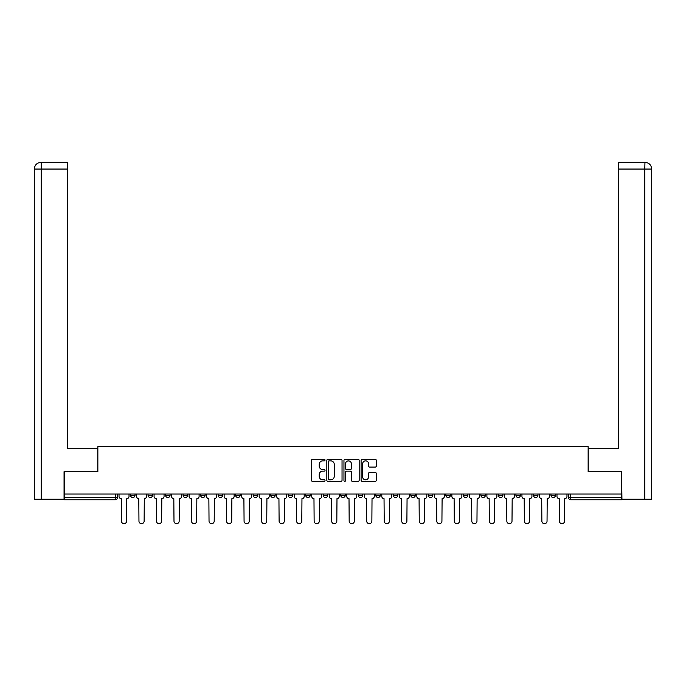 <?xml version="1.0" encoding="UTF-8"?>
<svg xmlns="http://www.w3.org/2000/svg" width="686" height="686" viewBox="0 0 686 686"><rect width="100%" height="100%" fill="white"/><g stroke="black" fill="none" stroke-linecap="round" stroke-linejoin="round"><path stroke-width="1.03" d="M325.035 460.092A0.772 0.772 0 0 0 324.264 459.32L312.55 459.32A1.106 1.106 0 0 0 311.444 460.426L311.444 480.26A1.106 1.106 0 0 0 312.55 481.366L324.264 481.366A0.772 0.772 0 0 0 325.035 480.594A0.772 0.772 0 0 0 324.264 479.823L322.746 479.823A3.524 3.524 0 0 1 319.222 476.298L319.222 474.643A3.524 3.524 0 0 1 322.746 471.111L324.264 471.111A0.772 0.772 0 0 0 325.035 470.339A0.772 0.772 0 0 0 324.264 469.576L322.746 469.576A3.524 3.524 0 0 1 319.222 466.043L319.222 464.388A3.524 3.524 0 0 1 322.746 460.863L324.264 460.863A0.772 0.772 0 0 0 325.035 460.092M550.969 494.04L550.969 495.275L555.463 495.275A2.247 2.247 0 0 1 553.216 497.522A2.247 2.247 0 0 1 550.969 495.275L550.969 494.04M480.895 495.275L480.895 494.04L480.895 495.275A2.247 2.247 0 0 0 483.141 497.522A2.247 2.247 0 0 1 480.895 495.275L485.388 495.275A2.247 2.247 0 0 1 483.141 497.522A2.247 2.247 0 0 0 485.388 495.275L485.388 494.04L485.388 495.275M323.235 494.04L323.235 495.275L327.728 495.275A2.247 2.247 0 0 1 325.481 497.522A2.247 2.247 0 0 1 323.235 495.275L323.235 494.04M270.678 494.04L270.678 495.275L275.172 495.275A2.247 2.247 0 0 1 272.925 497.522A2.247 2.247 0 0 1 270.678 495.275L270.678 494.04M235.65 494.04L235.65 495.275L240.134 495.275A2.247 2.247 0 0 1 237.888 497.522A2.247 2.247 0 0 1 235.65 495.275L235.65 494.04M218.131 494.04L218.131 495.275L222.616 495.275A2.247 2.247 0 0 1 220.377 497.522A2.247 2.247 0 0 1 218.131 495.275L218.131 494.04M183.093 494.04L183.093 495.275L187.587 495.275A2.247 2.247 0 0 1 185.34 497.522A2.247 2.247 0 0 1 183.093 495.275L183.093 494.04M375.216 467.089A1.106 1.106 0 0 0 376.314 465.991L376.314 460.426A1.106 1.106 0 0 0 375.216 459.32L362.208 459.32A1.106 1.106 0 0 0 361.102 460.426L361.102 480.26A1.106 1.106 0 0 0 362.208 481.366L375.216 481.366A1.106 1.106 0 0 0 376.314 480.26L376.314 473.537A1.106 1.106 0 0 0 375.216 472.44L369.651 472.44A1.106 1.106 0 0 0 368.545 473.537L368.545 476.873A2.95 2.95 0 0 1 365.595 479.823A2.95 2.95 0 0 1 362.645 476.873L362.645 463.813A2.95 2.95 0 0 1 365.595 460.863A2.95 2.95 0 0 1 368.545 463.813L368.545 465.991A1.106 1.106 0 0 0 369.651 467.089L375.216 467.089M41.203 499.202L34.3 499.202L34.3 169.056C34.703 164.966 36.95 162.719 41.031 162.316L67.425 162.316L67.425 169.056L41.203 169.056L41.203 499.202L64.055 499.202L64.055 471.694L97.858 471.694L97.858 446.646L588.142 446.646L588.142 471.694L621.602 471.694L621.602 494.04L64.398 494.04L64.398 497.522L117.512 497.522L117.512 494.04L117.512 497.522A2.247 2.247 0 0 1 115.265 499.768L64.398 499.768L64.398 497.522M64.398 471.694L64.398 494.04M342.04 460.426A1.106 1.106 0 0 0 340.933 459.32L327.925 459.32A1.106 1.106 0 0 0 326.828 460.426L326.828 480.26A1.106 1.106 0 0 0 327.925 481.366L340.933 481.366A1.106 1.106 0 0 0 342.04 480.26L342.04 460.426M345.067 459.32L358.075 459.32A1.106 1.106 0 0 1 359.172 460.426L359.172 480.26A1.106 1.106 0 0 1 358.075 481.366L352.51 481.366A1.106 1.106 0 0 1 351.404 480.26L351.404 472.217A1.106 1.106 0 0 0 350.306 471.111L346.61 471.111A1.106 1.106 0 0 0 345.504 472.217L345.504 480.594A0.772 0.772 0 0 1 344.732 481.366A0.772 0.772 0 0 1 343.96 480.594L343.96 460.426A1.106 1.106 0 0 1 345.067 459.32M568.488 494.04L568.488 497.522L621.602 497.522L621.602 499.768L570.735 499.768A2.247 2.247 0 0 1 568.488 497.522L568.488 494.04M621.602 494.04L621.602 497.522M555.463 494.04L555.463 495.275L555.463 494.04M533.451 494.04L533.451 495.275L537.944 495.275L537.944 494.04L537.944 495.275A2.247 2.247 0 0 1 535.697 497.522A2.247 2.247 0 0 1 533.451 495.275A2.247 2.247 0 0 0 535.697 497.522M520.425 494.04L520.425 495.275A2.247 2.247 0 0 1 518.179 497.522A2.247 2.247 0 0 1 515.932 495.275L520.425 495.275M515.932 494.04L515.932 495.275M498.413 494.04L498.413 495.275L502.907 495.275L502.907 494.04L502.907 495.275A2.247 2.247 0 0 1 500.66 497.522A2.247 2.247 0 0 1 498.413 495.275A2.247 2.247 0 0 0 500.66 497.522M463.384 494.04L463.384 495.275L467.869 495.275L467.869 494.04L467.869 495.275A2.247 2.247 0 0 1 465.623 497.522A2.247 2.247 0 0 1 463.384 495.275A2.247 2.247 0 0 0 465.623 497.522M450.35 495.275L450.35 494.04L450.35 495.275A2.247 2.247 0 0 1 448.112 497.522A2.247 2.247 0 0 1 445.866 495.275L450.35 495.275A2.247 2.247 0 0 1 448.112 497.522M445.866 494.04L445.866 495.275M432.84 494.04L432.84 495.275A2.247 2.247 0 0 1 430.594 497.522A2.247 2.247 0 0 1 428.347 495.275L432.84 495.275A2.247 2.247 0 0 1 430.594 497.522M428.347 494.04L428.347 495.275M415.322 494.04L415.322 495.275A2.247 2.247 0 0 1 413.075 497.522A2.247 2.247 0 0 1 410.828 495.275L415.322 495.275M410.828 494.04L410.828 495.275M397.803 494.04L397.803 495.275A2.247 2.247 0 0 1 395.556 497.522A2.247 2.247 0 0 1 393.31 495.275L397.803 495.275M393.31 494.04L393.31 495.275M380.284 494.04L380.284 495.275A2.247 2.247 0 0 1 378.037 497.522A2.247 2.247 0 0 1 375.791 495.275L380.284 495.275M375.791 494.04L375.791 495.275M362.765 494.04L362.765 495.275A2.247 2.247 0 0 1 360.519 497.522A2.247 2.247 0 0 1 358.272 495.275A2.247 2.247 0 0 0 360.519 497.522M358.272 494.04L358.272 495.275L362.765 495.275M345.247 494.04L345.247 495.275A2.247 2.247 0 0 1 343 497.522A2.247 2.247 0 0 1 340.753 495.275A2.247 2.247 0 0 0 343 497.522M340.753 494.04L340.753 495.275L345.247 495.275M327.728 494.04L327.728 495.275A2.247 2.247 0 0 1 325.481 497.522M310.209 494.04L310.209 495.275A2.247 2.247 0 0 1 307.963 497.522A2.247 2.247 0 0 1 305.716 495.275L310.209 495.275M305.716 494.04L305.716 495.275M292.69 494.04L292.69 495.275A2.247 2.247 0 0 1 290.444 497.522A2.247 2.247 0 0 1 288.197 495.275L292.69 495.275L292.69 494.04M288.197 494.04L288.197 495.275M275.172 494.04L275.172 495.275M257.653 494.04L257.653 495.275A2.247 2.247 0 0 1 255.406 497.522A2.247 2.247 0 0 1 253.16 495.275L257.653 495.275L257.653 494.04M253.16 494.04L253.16 495.275M240.134 494.04L240.134 495.275L240.134 494.04M222.616 495.275L222.616 494.04L222.616 495.275A2.247 2.247 0 0 1 220.377 497.522M205.105 494.04L205.105 495.275A2.247 2.247 0 0 1 202.859 497.522A2.247 2.247 0 0 1 200.612 495.275A2.247 2.247 0 0 0 202.859 497.522A2.247 2.247 0 0 0 205.105 495.275L205.105 494.04M200.612 494.04L200.612 495.275L205.105 495.275M187.587 494.04L187.587 495.275M170.068 494.04L170.068 495.275A2.247 2.247 0 0 1 167.821 497.522A2.247 2.247 0 0 1 165.575 495.275A2.247 2.247 0 0 0 167.821 497.522A2.247 2.247 0 0 0 170.068 495.275L165.575 495.275L165.575 494.04M148.056 494.04L148.056 495.275L152.549 495.275L152.549 494.04L152.549 495.275A2.247 2.247 0 0 1 150.303 497.522A2.247 2.247 0 0 1 148.056 495.275A2.247 2.247 0 0 0 150.303 497.522M130.537 494.04L130.537 495.275L135.031 495.275L135.031 494.04L135.031 495.275A2.247 2.247 0 0 1 132.784 497.522A2.247 2.247 0 0 1 130.537 495.275A2.247 2.247 0 0 0 132.784 497.522M115.265 494.04L115.265 499.768A2.247 2.247 0 0 0 117.512 497.522M329.143 460.863A0.772 0.772 0 0 0 328.371 461.635L328.371 479.051A0.772 0.772 0 0 0 329.143 479.823L330.738 479.823A3.524 3.524 0 0 0 334.262 476.298L334.262 464.388A3.524 3.524 0 0 0 330.738 460.863L329.143 460.863M351.404 463.865A2.95 2.95 0 0 0 348.454 460.915A2.95 2.95 0 0 0 345.504 463.865L345.504 468.469A1.106 1.106 0 0 0 346.61 469.576L350.306 469.576A1.106 1.106 0 0 0 351.404 468.469L351.404 463.865M119.03 494.04L119.03 496.398A2.247 2.247 0 0 0 121.276 498.645L121.439 521.103A2.581 2.581 0 0 0 124.02 523.684A2.581 2.581 0 0 0 126.61 521.103L126.773 498.645A2.247 2.247 0 0 0 129.019 496.398L129.019 494.04M136.548 494.04L136.548 496.398A2.247 2.247 0 0 0 138.795 498.645L138.958 521.103A2.581 2.581 0 0 0 141.539 523.684A2.581 2.581 0 0 0 144.129 521.103L144.292 498.645A2.247 2.247 0 0 0 146.538 496.398L146.538 494.04M154.067 494.04L154.067 496.398A2.247 2.247 0 0 0 156.305 498.645L156.477 521.103A2.581 2.581 0 0 0 159.058 523.684A2.581 2.581 0 0 0 161.639 521.103L161.81 498.645A2.247 2.247 0 0 0 164.057 496.398L164.057 494.04M97.746 471.694L97.746 448.67L67.425 448.67L67.425 169.056M41.04 162.316C36.941 162.719 34.694 164.966 34.3 169.056L34.3 431.828L34.3 169.056L41.203 169.056L41.203 162.316L67.425 162.316M588.254 471.694L588.254 448.67L618.575 448.67L618.575 162.316L644.951 162.316L644.797 169.056L618.575 169.056M651.7 431.828L651.7 169.056L651.7 499.202L621.945 499.202L621.602 471.694M644.797 499.202L644.797 169.056L651.7 169.056C651.297 164.966 649.05 162.719 644.969 162.316M171.577 494.04L171.577 496.398A2.247 2.247 0 0 0 173.824 498.645L173.995 521.103A2.581 2.581 0 0 0 176.576 523.684A2.581 2.581 0 0 0 179.157 521.103L179.329 498.645A2.247 2.247 0 0 0 181.576 496.398L181.576 494.04M189.096 494.04L189.096 496.398A2.247 2.247 0 0 0 191.343 498.645L191.514 521.103A2.581 2.581 0 0 0 194.095 523.684A2.581 2.581 0 0 0 196.676 521.103L196.848 498.645A2.247 2.247 0 0 0 199.094 496.398L199.094 494.04M206.615 494.04L206.615 496.398A2.247 2.247 0 0 0 208.861 498.645L209.033 521.103A2.581 2.581 0 0 0 211.614 523.684A2.581 2.581 0 0 0 214.195 521.103L214.366 498.645A2.247 2.247 0 0 0 216.613 496.398L216.613 494.04M224.133 494.04L224.133 496.398A2.247 2.247 0 0 0 226.38 498.645L226.552 521.103A2.581 2.581 0 0 0 229.133 523.684A2.581 2.581 0 0 0 231.714 521.103L231.885 498.645A2.247 2.247 0 0 0 234.132 496.398L234.132 494.04M241.652 494.04L241.652 496.398A2.247 2.247 0 0 0 243.899 498.645L244.07 521.103A2.581 2.581 0 0 0 246.651 523.684A2.581 2.581 0 0 0 249.232 521.103L249.404 498.645A2.247 2.247 0 0 0 251.651 496.398L251.651 494.04M259.171 494.04L259.171 496.398A2.247 2.247 0 0 0 261.417 498.645L261.589 521.103A2.581 2.581 0 0 0 264.17 523.684A2.581 2.581 0 0 0 266.751 521.103L266.923 498.645A2.247 2.247 0 0 0 269.169 496.398L269.169 494.04M276.69 494.04L276.69 496.398A2.247 2.247 0 0 0 278.936 498.645L279.108 521.103A2.581 2.581 0 0 0 281.689 523.684A2.581 2.581 0 0 0 284.27 521.103L284.441 498.645A2.247 2.247 0 0 0 286.688 496.398L286.688 494.04M294.208 494.04L294.208 496.398A2.247 2.247 0 0 0 296.455 498.645L296.618 521.103A2.581 2.581 0 0 0 299.207 523.684A2.581 2.581 0 0 0 301.789 521.103L301.96 498.645A2.247 2.247 0 0 0 304.198 496.398L304.198 494.04M311.727 494.04L311.727 496.398A2.247 2.247 0 0 0 313.974 498.645L314.137 521.103A2.581 2.581 0 0 0 316.726 523.684A2.581 2.581 0 0 0 319.307 521.103L319.47 498.645A2.247 2.247 0 0 0 321.717 496.398L321.717 494.04M329.246 494.04L329.246 496.398A2.247 2.247 0 0 0 331.492 498.645L331.655 521.103A2.581 2.581 0 0 0 334.245 523.684A2.581 2.581 0 0 0 336.826 521.103L336.989 498.645A2.247 2.247 0 0 0 339.236 496.398L339.236 494.04M346.764 494.04L346.764 496.398A2.247 2.247 0 0 0 349.011 498.645L349.174 521.103A2.581 2.581 0 0 0 351.755 523.684A2.581 2.581 0 0 0 354.345 521.103L354.508 498.645A2.247 2.247 0 0 0 356.754 496.398L356.754 494.04M364.283 494.04L364.283 496.398A2.247 2.247 0 0 0 366.53 498.645L366.693 521.103A2.581 2.581 0 0 0 369.274 523.684A2.581 2.581 0 0 0 371.863 521.103L372.026 498.645A2.247 2.247 0 0 0 374.273 496.398L374.273 494.04M381.802 494.04L381.802 496.398A2.247 2.247 0 0 0 384.04 498.645L384.211 521.103A2.581 2.581 0 0 0 386.793 523.684A2.581 2.581 0 0 0 389.382 521.103L389.545 498.645A2.247 2.247 0 0 0 391.792 496.398L391.792 494.04M399.312 494.04L399.312 496.398A2.247 2.247 0 0 0 401.559 498.645L401.73 521.103A2.581 2.581 0 0 0 404.311 523.684A2.581 2.581 0 0 0 406.892 521.103L407.064 498.645A2.247 2.247 0 0 0 409.31 496.398L409.31 494.04M416.831 494.04L416.831 496.398A2.247 2.247 0 0 0 419.077 498.645L419.249 521.103A2.581 2.581 0 0 0 421.83 523.684A2.581 2.581 0 0 0 424.411 521.103L424.583 498.645A2.247 2.247 0 0 0 426.829 496.398L426.829 494.04M434.349 494.04L434.349 496.398A2.247 2.247 0 0 0 436.596 498.645L436.768 521.103A2.581 2.581 0 0 0 439.349 523.684A2.581 2.581 0 0 0 441.93 521.103L442.101 498.645A2.247 2.247 0 0 0 444.348 496.398L444.348 494.04M451.868 494.04L451.868 496.398A2.247 2.247 0 0 0 454.115 498.645L454.286 521.103A2.581 2.581 0 0 0 456.867 523.684A2.581 2.581 0 0 0 459.448 521.103L459.62 498.645A2.247 2.247 0 0 0 461.867 496.398L461.867 494.04M469.387 494.04L469.387 496.398A2.247 2.247 0 0 0 471.634 498.645L471.805 521.103A2.581 2.581 0 0 0 474.386 523.684A2.581 2.581 0 0 0 476.967 521.103L477.139 498.645A2.247 2.247 0 0 0 479.385 496.398L479.385 494.04M486.906 494.04L486.906 496.398A2.247 2.247 0 0 0 489.152 498.645L489.324 521.103A2.581 2.581 0 0 0 491.905 523.684A2.581 2.581 0 0 0 494.486 521.103L494.657 498.645A2.247 2.247 0 0 0 496.904 496.398L496.904 494.04M504.424 494.04L504.424 496.398A2.247 2.247 0 0 0 506.671 498.645L506.843 521.103A2.581 2.581 0 0 0 509.424 523.684A2.581 2.581 0 0 0 512.005 521.103L512.176 498.645A2.247 2.247 0 0 0 514.423 496.398L514.423 494.04M521.943 494.04L521.943 496.398A2.247 2.247 0 0 0 524.19 498.645L524.361 521.103A2.581 2.581 0 0 0 526.942 523.684A2.581 2.581 0 0 0 529.523 521.103L529.695 498.645A2.247 2.247 0 0 0 531.933 496.398L531.933 494.04M539.462 494.04L539.462 496.398A2.247 2.247 0 0 0 541.708 498.645L541.871 521.103A2.581 2.581 0 0 0 544.461 523.684A2.581 2.581 0 0 0 547.042 521.103L547.205 498.645A2.247 2.247 0 0 0 549.452 496.398L549.452 494.04M556.981 494.04L556.981 496.398A2.247 2.247 0 0 0 559.227 498.645L559.39 521.103A2.581 2.581 0 0 0 561.98 523.684A2.581 2.581 0 0 0 564.561 521.103L564.724 498.645A2.247 2.247 0 0 0 566.97 496.398L566.97 494.04M570.735 494.04L570.735 499.768M34.3 169.056L34.3 431.828"/></g></svg>
